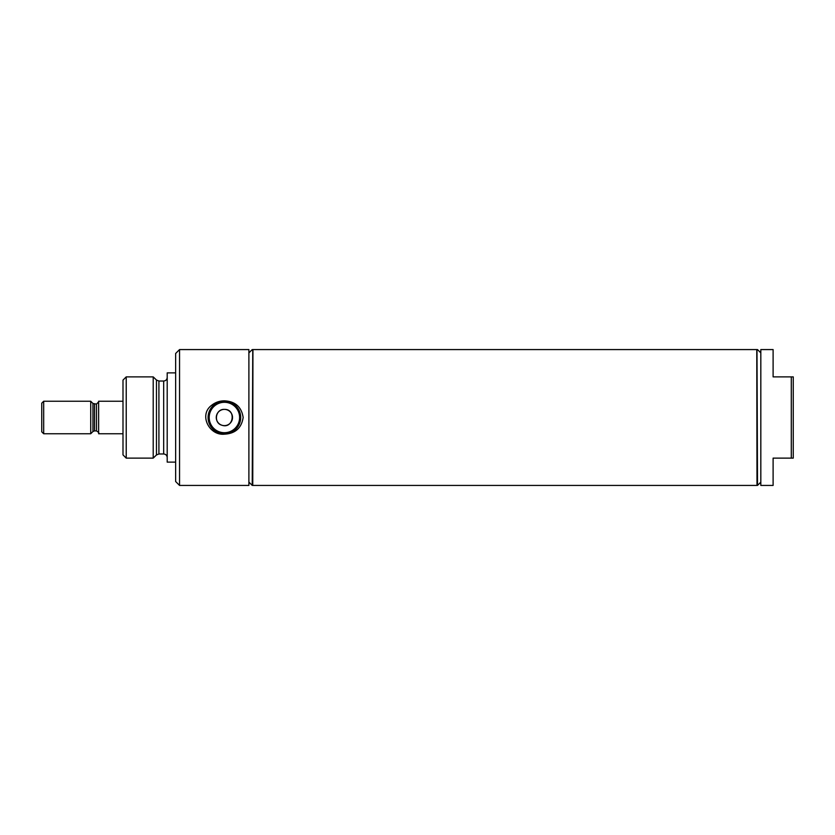 <?xml version="1.0" encoding="UTF-8"?>
<svg xmlns="http://www.w3.org/2000/svg" width="835" height="835" viewBox="0 0 835 835"><rect width="100%" height="100%" fill="white"/><g stroke="black" fill="none" stroke-linecap="round" stroke-linejoin="round"><path stroke-width="1.25" d="M122.995 401.249L98.624 401.249L98.624 433.751L122.995 433.751M90.723 401.249L90.723 433.751L43.681 433.751L43.681 401.249L90.723 401.249L92.946 403.472L92.946 431.528L90.723 433.751M43.681 401.249L41.75 403.18L41.75 431.82L43.681 433.751M248.893 349.573L248.893 485.427L179.546 485.427L179.546 349.573L248.893 349.573M224.396 400.821C219.647 400.852 215.42 402.313 211.725 405.226C198.469 414.807 209.282 435.776 224.396 434.179C235.293 433.605 241.545 428.042 243.152 417.479C241.534 406.948 235.282 401.395 224.396 400.821M224.396 433.803A16.303 16.303 0 0 1 208.082 417.5A16.303 16.303 0 0 1 224.396 401.197A16.303 16.303 0 0 1 240.699 417.5A16.303 16.303 0 0 1 224.396 433.803M224.396 432.707A15.207 15.207 0 0 1 209.188 417.5A15.207 15.207 0 0 1 224.396 402.293A15.207 15.207 0 0 1 239.603 417.5A15.207 15.207 0 0 1 224.396 432.707M221.88 425.224A8.12 8.12 0 0 1 224.396 409.38C215.43 408.837 213.269 423.001 221.88 425.224C233.445 429.326 236.597 409.025 224.396 409.38A8.12 8.12 0 0 1 232.516 417.5A8.12 8.12 0 0 1 221.88 425.224M252.754 349.573L252.233 485.427L252.754 349.573M248.893 482.087L252.233 485.427M248.893 352.913L252.233 349.573M126.221 458.123L126.221 376.877L122.995 380.102L122.995 454.898L126.221 458.123L153.202 458.123L156.469 454.971L158.911 453.979L163.681 453.979C165.821 454.188 166.99 455.357 167.198 457.486M126.221 376.877L153.202 376.877L153.202 458.123M163.681 453.979L163.681 381.021L158.911 381.021L156.469 380.029L153.202 376.877M175.642 372.88L167.198 372.88L167.198 462.12L175.642 462.12M179.546 349.573L175.642 353.476L175.642 481.524L179.546 485.427M791.298 376.877L793.25 376.877L793.25 458.123L773.106 458.123L773.106 485.427L760.821 485.427L760.821 349.573L773.106 349.573L773.106 376.877L791.298 376.877L791.298 458.123M757.512 485.427L756.99 349.573L757.512 485.427L760.821 482.119M756.99 485.208L756.781 349.573L252.932 349.573L252.754 485.239M92.946 403.472L96.442 404.109L96.442 430.891C98.478 432.154 99.208 432.885 98.624 433.062M94.491 404.109L94.491 430.891L96.442 430.891M156.469 380.029L156.469 454.971M158.911 381.021L158.911 453.979M96.442 404.109L98.624 401.938M94.491 430.891L92.946 431.528M163.681 381.021C165.821 380.812 166.99 379.643 167.198 377.514M760.821 352.881L757.512 349.573M756.781 485.427L252.932 485.427"/></g></svg>
